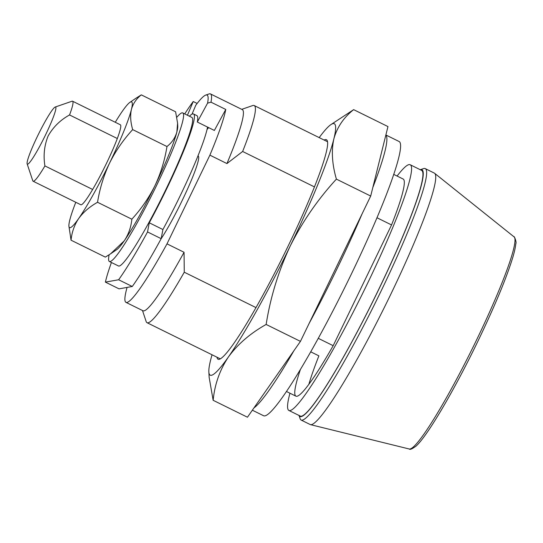<?xml version="1.0" encoding="UTF-8"?>
<svg xmlns="http://www.w3.org/2000/svg" width="543" height="543" viewBox="0 0 543 543"><rect width="100%" height="100%" fill="white"/><g stroke="black" fill="none" stroke-linecap="round" stroke-linejoin="round"><path stroke-width="0.81" d="M362.093 213.84A152.943 15.985 116.3 0 1 337.196 268.425A152.943 15.985 116.3 0 1 309.042 323.587M293.953 350.663A152.943 15.985 116.3 0 1 253.941 407.936M385.849 135.078A152.943 15.985 116.3 0 1 372.81 187.545M252.359 410.203L263.674 415.782A152.943 15.985 -63.7 0 0 350.832 275.158A152.943 15.985 -63.7 0 0 399.017 141.465L385.869 134.983M212.041 354.776A140.196 14.654 116.3 0 0 210.616 360.043A140.196 14.654 116.3 0 0 208.851 371.907A140.196 14.654 116.3 0 0 228.481 356.866C237.807 344.119 250.357 333.321 266.145 324.456C270.4 297.415 278.389 271.357 290.098 246.278C302.363 221.761 317.798 199.383 336.395 179.129C332.092 164.264 331.25 150.845 333.857 138.879A140.196 14.654 116.3 0 1 290.098 246.278A140.196 14.654 116.3 0 1 228.481 356.866C219.8 369.912 214.689 384.39 213.155 400.3L247.452 417.221L300.442 341.377L370.699 196.05L387.96 126.573L353.656 109.645L330.843 124.652A140.196 14.654 116.3 0 1 333.857 138.879C337.108 127.218 343.705 117.471 353.656 109.645M319.189 137.61A140.196 14.654 116.3 0 1 330.843 124.652M209.184 377.582L213.155 400.3M324.123 140.046A122.406 12.794 116.3 0 1 326.995 140.237A122.406 12.794 116.3 0 1 287.838 246.685A122.406 12.794 116.3 0 1 218.87 359.378A122.406 12.794 116.3 0 1 216.983 357.213M370.699 196.05L336.395 179.129M300.442 341.377L266.145 324.456M110.623 253.798L116.759 249.61A70.101 7.33 -63.7 0 0 124.184 240.909A70.101 7.33 -63.7 0 0 154.993 185.618A70.101 7.33 -63.7 0 0 176.875 131.915A70.101 7.33 -63.7 0 0 177.758 125.983L177.595 123.146L176.875 131.915C175.246 137.746 171.948 142.619 166.972 146.535C164.787 160.165 160.796 173.197 154.993 185.618C148.83 197.91 141.119 209.103 131.847 219.196C131.08 227.15 128.528 234.386 124.184 240.909L110.616 253.798L105.349 257.117L71.052 240.196L68.9 225.997A70.101 7.33 116.3 0 1 69.782 220.064A70.101 7.33 116.3 0 1 75.789 202.281M115.265 122.27A70.101 7.33 116.3 0 1 122.474 111.071A70.101 7.33 116.3 0 1 129.892 102.369A70.101 7.33 116.3 0 1 131.406 109.482A70.101 7.33 116.3 0 1 109.523 163.185A70.101 7.33 116.3 0 1 78.715 218.476A70.101 7.33 116.3 0 1 68.9 225.997M55.189 107.039L72.043 101.222A44.607 4.663 116.3 0 1 72.586 101.215L120.329 124.768A44.607 4.663 116.3 0 1 106.279 163.762A44.607 4.663 116.3 0 1 80.859 204.779L33.116 181.226A44.607 4.663 116.3 0 1 32.784 180.785L27.15 163.871A31.861 3.333 116.3 0 1 37.426 136.334A31.861 3.333 116.3 0 1 55.189 107.039A31.861 3.333 116.3 0 1 45.544 134.888A31.861 3.333 116.3 0 1 27.15 163.871M136.042 98.188L141.302 94.869L175.606 111.79L177.581 123.146M141.302 94.869C136.327 98.778 133.028 103.652 131.406 109.482C130.096 115.469 130.524 122.175 132.675 129.607C123.37 139.734 115.659 150.927 109.523 163.185C103.72 175.654 99.722 188.679 97.543 202.274C89.656 206.707 83.378 212.103 78.715 218.476C74.371 224.999 71.819 232.241 71.052 240.196M132.675 129.607L166.972 146.535M97.543 202.274L131.847 219.196M109.408 261.502L118.503 265.989A82.841 8.661 -63.7 0 0 154.083 212.89A82.841 8.661 -63.7 0 0 191.808 117.403L182.719 112.917A82.841 8.661 116.3 0 1 144.995 208.403A82.841 8.661 116.3 0 1 109.408 261.502A82.841 8.661 116.3 0 1 109.143 254.782M176.855 117.227A82.841 8.661 116.3 0 1 182.719 112.917M189.426 116.222A86.67 9.061 116.3 0 1 193.505 113.976A86.67 9.061 116.3 0 1 149.271 222.793L147.54 231.942A112.157 11.722 116.3 0 1 118.632 279.76L105.396 282.116A112.157 11.722 116.3 0 1 111.417 262.493M184.722 113.908A112.157 11.722 116.3 0 1 193.227 101.521L187.437 115.245M105.396 282.116L119.039 288.849L132.268 286.487L118.632 279.76M92.663 189.473L44.92 165.92C43.209 155.481 44.288 145.497 48.144 135.954C53.18 127.042 60.321 120.044 69.552 114.96L117.295 138.513M214.37 130.449L197.319 122.032L207.575 103.15L210.989 102.172L225.766 109.462L214.37 130.449M208.655 127.625A86.67 9.061 -63.7 0 0 207.012 129.567M256.024 307.616L184.267 272.213L184.057 252.278L167 243.861A112.157 11.722 116.3 0 1 125.99 302.376A112.157 11.722 116.3 0 1 127.069 287.417M167 243.861L209.89 155.149A112.157 11.722 -63.7 0 0 225.766 109.462M161.149 238.723A50.981 5.328 -63.7 0 0 182.115 200.632A50.981 5.328 -63.7 0 0 198.175 156.072L197.924 155.95M184.057 252.278A112.157 11.722 116.3 0 1 143.04 310.786L125.99 302.376M376.937 217.736L391.551 224.945L333.178 345.681L318.313 338.35M209.89 155.149L226.94 163.565L242.64 151.477L314.411 186.887M197.143 103.455L193.227 101.521M210.989 102.172A112.157 11.722 -63.7 0 0 210.467 93.919A112.157 11.722 -63.7 0 0 209.082 93.932L205.716 95.093A109.611 11.457 116.3 0 1 207.575 103.15M210.467 93.919L242.293 109.618A112.157 11.722 116.3 0 1 226.94 163.565M184.267 272.213A121.082 12.659 116.3 0 1 147.051 322.712A121.082 12.659 116.3 0 1 146.155 321.524L142.49 310.515M242.64 151.477A121.082 12.659 -63.7 0 0 254.199 105.546A121.082 12.659 -63.7 0 0 252.712 105.559L241.737 109.347M192.012 114.166L195.772 105.254A109.611 11.457 116.3 0 1 205.716 95.093M197.319 122.032A86.67 9.061 -63.7 0 0 196.912 115.652L193.505 113.976M420.282 169.721A137.65 14.389 116.3 0 1 378.437 290.084A137.65 14.389 116.3 0 1 299.044 415.463M132.268 286.487A112.157 11.722 -63.7 0 0 161.176 238.669L162.907 229.526L149.271 222.793M162.907 229.526A86.67 9.061 -63.7 0 0 207.548 127.082M72.586 101.215A44.607 4.663 116.3 0 1 69.552 114.96M44.92 165.92A44.607 4.663 116.3 0 1 33.116 181.226M147.54 231.942L161.176 238.669M420.112 169.783L423.486 168.615A140.196 14.654 116.3 0 1 425.21 168.601A140.196 14.654 116.3 0 1 381.037 291.15A140.196 14.654 116.3 0 1 301.141 420.058A140.196 14.654 116.3 0 1 300.109 418.68L298.983 415.293M301.141 420.058L310.236 424.545A140.196 14.654 -63.7 0 0 310.548 424.66A140.196 14.654 -63.7 0 0 390.132 295.636A140.196 14.654 -63.7 0 0 434.59 173.271A140.196 14.654 -63.7 0 0 434.305 173.088L425.21 168.601M397.096 176.047A137.012 14.322 116.3 0 1 408.994 164.604A137.012 14.322 116.3 0 1 410.155 164.726A137.012 14.322 116.3 0 1 364.699 289.215A137.012 14.322 116.3 0 1 290.077 410.596A137.012 14.322 116.3 0 1 288.917 410.467A137.012 14.322 116.3 0 1 289.948 393.213M393.682 174.364L403.11 179.014A121.082 12.659 116.3 0 1 391.551 224.945M333.178 345.681A121.082 12.659 116.3 0 1 295.962 396.18A121.082 12.659 116.3 0 1 300.32 369.742M410.155 164.726L421.524 170.339A137.012 14.322 116.3 0 1 376.061 294.822A137.012 14.322 116.3 0 1 301.446 416.203A137.012 14.322 116.3 0 1 300.279 416.081L288.917 410.467M308.845 384.39A121.082 12.659 116.3 0 1 318.89 355.862L310.772 351.85M476.496 340.115A118.333 12.367 -63.7 0 0 514.024 236.836C513.827 235.289 516.929 241.947 515.789 243.855C515.483 247.194 514.486 251.694 512.802 257.348C506.456 278.03 494.856 305.933 477.989 341.045C454.41 389.949 427.287 436.253 415.952 446.183C412.069 448.98 409.863 449.923 409.334 449.02A118.333 12.367 -63.7 0 0 476.496 340.115M208.851 371.907L209.164 377.582M136.035 98.181L129.892 102.369M327.497 141.709L254.199 105.546M295.962 396.18L286.534 391.53M220.349 358.875L147.051 322.712M310.555 424.66L409.334 449.02M514.017 236.836L434.59 173.271"/></g></svg>
